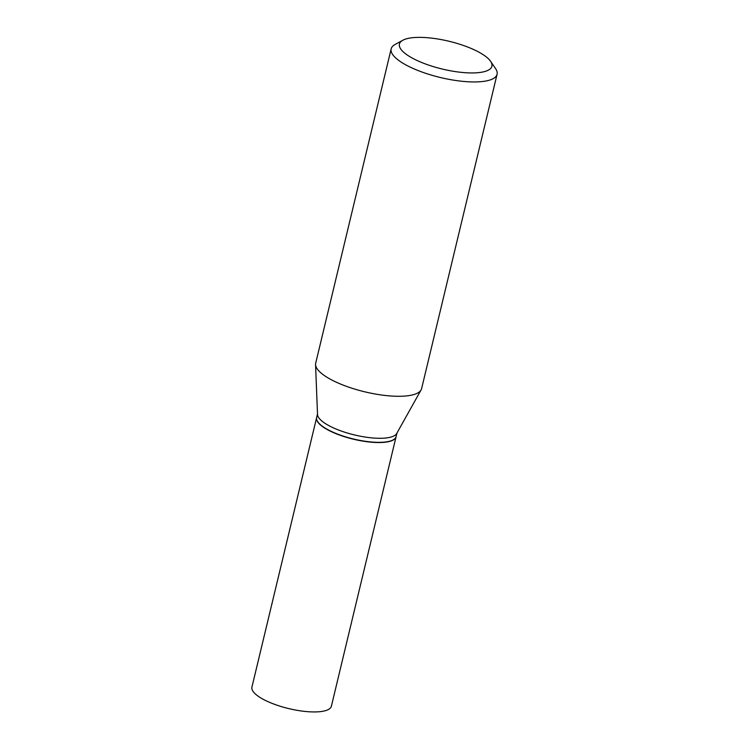 <?xml version="1.0" encoding="UTF-8"?>
<svg xmlns="http://www.w3.org/2000/svg" width="749" height="749" viewBox="0 0 749 749"><rect width="100%" height="100%" fill="white"/><g stroke="black" fill="none" stroke-linecap="round" stroke-linejoin="round"><path stroke-width="1.12" d="M316.621 417.624A40.858 12.284 13.5 0 0 316.593 417.736L251.926 687.114A40.858 12.284 13.5 0 0 264.519 699.987A40.858 12.284 13.5 0 0 306.229 711.55A40.858 12.284 13.5 0 0 331.386 706.195L396.052 436.807A40.858 12.284 13.5 0 0 396.081 436.704M316.593 417.736A40.858 12.284 13.5 0 0 329.195 430.6A40.858 12.284 13.5 0 0 370.905 442.163A40.858 12.284 13.5 0 0 396.052 436.807M317.501 413.963L316.649 417.521A40.858 12.284 13.5 0 0 317.773 421.771A40.858 12.284 13.5 0 0 329.242 430.394A40.858 12.284 13.5 0 0 393.178 439.878A40.858 12.284 13.5 0 0 396.109 436.592L396.961 433.034M402.84 40.24L395.069 44.491A54.462 16.375 13.5 0 0 391.165 48.863L315.694 363.199A54.462 16.375 13.5 0 0 315.563 364.585L317.52 414.497A40.858 12.284 13.5 0 0 330.225 426.331A40.858 12.284 13.5 0 0 370.352 437.734A40.858 12.284 13.5 0 0 396.698 433.502L421.097 389.92A54.462 16.375 13.5 0 0 421.612 388.628L497.074 74.291A54.462 16.375 13.5 0 0 495.585 68.618L490.586 61.306A47.543 14.297 13.5 0 0 477.235 51.278A47.543 14.297 13.5 0 0 402.84 40.24A47.543 14.297 13.5 0 0 414.094 59.04A47.543 14.297 13.5 0 0 469.295 72.906A47.543 14.297 13.5 0 0 490.586 61.306M317.857 421.893A40.624 12.218 13.5 0 0 317.932 422.015A40.624 12.218 13.5 0 0 329.345 430.581A40.624 12.218 13.5 0 0 392.916 440.019A40.624 12.218 13.5 0 0 393.047 439.944M391.165 48.863A54.462 16.375 13.5 0 0 407.962 66.015A54.462 16.375 13.5 0 0 463.556 81.426A54.462 16.375 13.5 0 0 497.074 74.291M315.563 364.585A54.462 16.375 13.5 0 0 332.49 380.352A54.462 16.375 13.5 0 0 385.988 395.556A54.462 16.375 13.5 0 0 421.097 389.92"/></g></svg>
